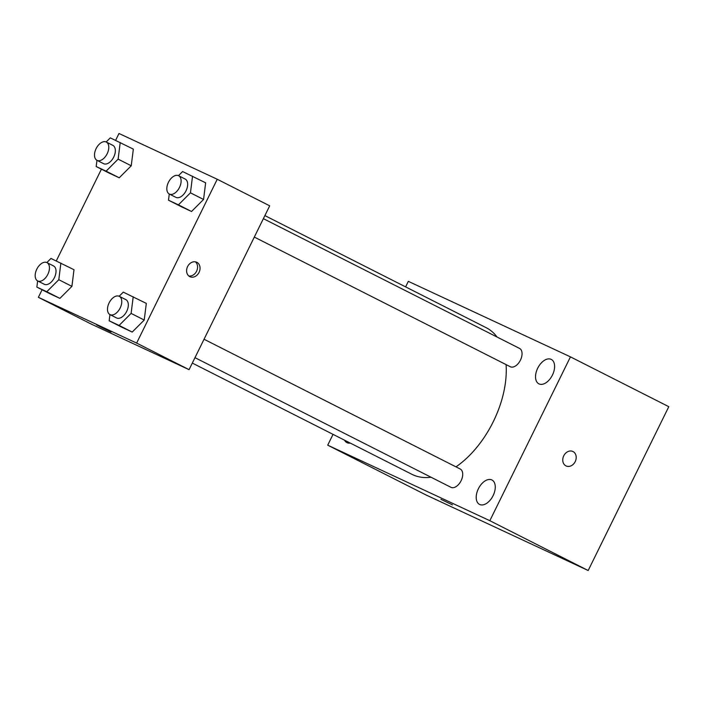 <?xml version="1.0" encoding="UTF-8"?>
<svg xmlns="http://www.w3.org/2000/svg" width="704" height="704" viewBox="0 0 704 704"><rect width="100%" height="100%" fill="white"/><g stroke="black" fill="none" stroke-linecap="round" stroke-linejoin="round"><path stroke-width="1.06" d="M405.61 286.88L408.329 281.345L570.451 356.866L668.8 406.683L588.183 570.513L426.07 494.991L327.721 445.174L333.036 434.359M551.118 359.339A13.693 8.122 -63.1 0 0 537.759 368.078A13.693 8.122 -63.1 0 0 538.886 383.847A13.693 8.122 -63.1 0 0 552.323 375.302A13.693 8.122 -63.1 0 0 551.258 359.41A13.693 8.122 -63.1 0 0 551.118 359.339M344.546 440.185A13.693 8.122 -63.1 0 0 346.905 442.631A13.693 8.122 -63.1 0 0 350.275 443.089M491.788 479.917A13.693 8.122 -63.1 0 0 478.43 488.655A13.693 8.122 -63.1 0 0 479.547 504.425A13.693 8.122 -63.1 0 0 492.985 495.88A13.693 8.122 -63.1 0 0 491.929 479.987A13.693 8.122 -63.1 0 0 491.788 479.917M570.451 356.866L489.834 520.696L588.183 570.513M489.834 520.696L327.721 445.174M452.417 504.865L440.95 499.338L452.417 504.865M572.854 451.466A7.99 6.433 -65 0 1 575.212 461.613A7.99 6.433 -65 0 1 566.113 465.951A7.99 6.433 -65 0 1 563.658 455.998A7.99 6.433 -65 0 1 572.854 451.466A7.99 6.433 -65 0 1 575.221 461.613A7.99 6.433 -65 0 1 566.104 465.951M254.311 237.081L510.268 366.731A10.261 6.09 -63.1 0 0 520.344 360.325A10.261 6.09 -63.1 0 0 519.543 348.418A10.261 6.09 -63.1 0 0 519.438 348.366M194.982 357.667L450.938 487.309A10.261 6.09 -63.1 0 0 461.006 480.911A10.261 6.09 -63.1 0 0 460.214 469.005L204.046 339.249M192.315 363.079L411.954 474.329A82.174 48.761 -63.1 0 0 431.042 477.233M455.972 466.858A82.174 48.761 -63.1 0 0 506.088 364.61M497.077 337.04A82.174 48.761 -63.1 0 0 486.218 327.712L264.889 215.6M115.614 140.342L118.994 133.487L217.246 179.256L269.694 205.823L189.077 369.662L90.825 323.884L38.377 297.317L42.09 289.766M217.246 179.256L136.629 343.086L189.077 369.662M136.629 343.086L38.377 297.317M99.59 326.506L111.065 332.033L99.59 326.506M178.49 175.666L182.609 171.547L205.647 182.82L203.562 199.461L191.541 211.49L181.614 206.862L191.541 211.49L203.562 199.461L190.45 192.826L178.429 204.846L168.502 200.218L169.277 194.014M46.842 262.557L50.961 258.438L73.999 269.711L71.914 286.361L59.893 298.382L49.966 293.753L59.893 298.382L71.914 286.361L58.802 279.717L46.781 291.738L36.854 287.109L37.638 280.905M56.285 260.92L101.42 169.18M119.161 296.252L123.279 292.134L146.318 303.398L144.223 320.047L132.211 332.068L122.285 327.448L132.211 332.068L144.223 320.047L131.111 313.403L119.099 325.424L109.164 320.804L109.947 314.591M106.181 141.979L110.299 137.861L133.338 149.125L131.243 165.774L119.231 177.795L109.296 173.175L119.231 177.795L131.243 165.774L118.131 159.13L106.11 171.16L96.184 166.531L96.967 160.318M199.065 272.378A7.99 6.433 -65 0 1 189.957 276.716A7.99 6.433 -65 0 1 187.502 266.763A7.99 6.433 -65 0 1 196.698 262.231A7.99 6.433 -65 0 1 199.065 272.378M195.386 261.818A7.99 6.433 -65 0 1 196.583 271.225A7.99 6.433 -65 0 1 188.795 275.977M111.056 332.024L96.73 324.975M120.226 142.49L118.131 159.13M97.011 160.345L103.567 163.662A10.261 6.09 -63.1 0 0 113.634 157.256A10.261 6.09 -63.1 0 0 112.842 145.35L106.286 142.032A10.261 6.09 -63.1 0 0 96.122 148.614A10.261 6.09 -63.1 0 0 97.011 160.345A10.261 6.09 -63.1 0 0 107.078 153.938A10.261 6.09 -63.1 0 0 106.286 142.032M106.11 171.16L119.231 177.795M96.184 166.531L109.296 173.175M133.338 149.125L131.243 165.774M192.535 176.176L190.45 192.826M169.321 194.031L175.877 197.349A10.261 6.09 -63.1 0 0 185.953 190.951A10.261 6.09 -63.1 0 0 185.152 179.045L178.596 175.718A10.261 6.09 -63.1 0 0 168.441 182.301A10.261 6.09 -63.1 0 0 169.321 194.031A10.261 6.09 -63.1 0 0 179.397 187.625A10.261 6.09 -63.1 0 0 178.596 175.718M178.429 204.846L191.541 211.49M168.502 200.218L181.614 206.862M205.647 182.82L203.562 199.461M60.887 263.067L58.802 279.717M37.673 280.922L44.238 284.249A10.261 6.09 -63.1 0 0 54.305 277.842A10.261 6.09 -63.1 0 0 53.513 265.936L46.948 262.61A10.261 6.09 -63.1 0 0 36.793 269.192A10.261 6.09 -63.1 0 0 37.673 280.922A10.261 6.09 -63.1 0 0 47.749 274.516A10.261 6.09 -63.1 0 0 46.948 262.61M46.781 291.738L59.893 298.382M36.854 287.109L49.966 293.753M73.999 269.711L71.914 286.361M133.206 296.754L131.111 313.403M109.991 314.609L116.547 317.935A10.261 6.09 -63.1 0 0 126.614 311.529A10.261 6.09 -63.1 0 0 125.822 299.622L119.266 296.305A10.261 6.09 -63.1 0 0 109.111 302.887A10.261 6.09 -63.1 0 0 109.991 314.609A10.261 6.09 -63.1 0 0 120.058 308.211A10.261 6.09 -63.1 0 0 119.266 296.305M119.099 325.424L132.211 332.068M109.164 320.804L122.285 327.448M146.318 303.398L144.223 320.047M263.375 218.662L519.543 348.418"/></g></svg>
